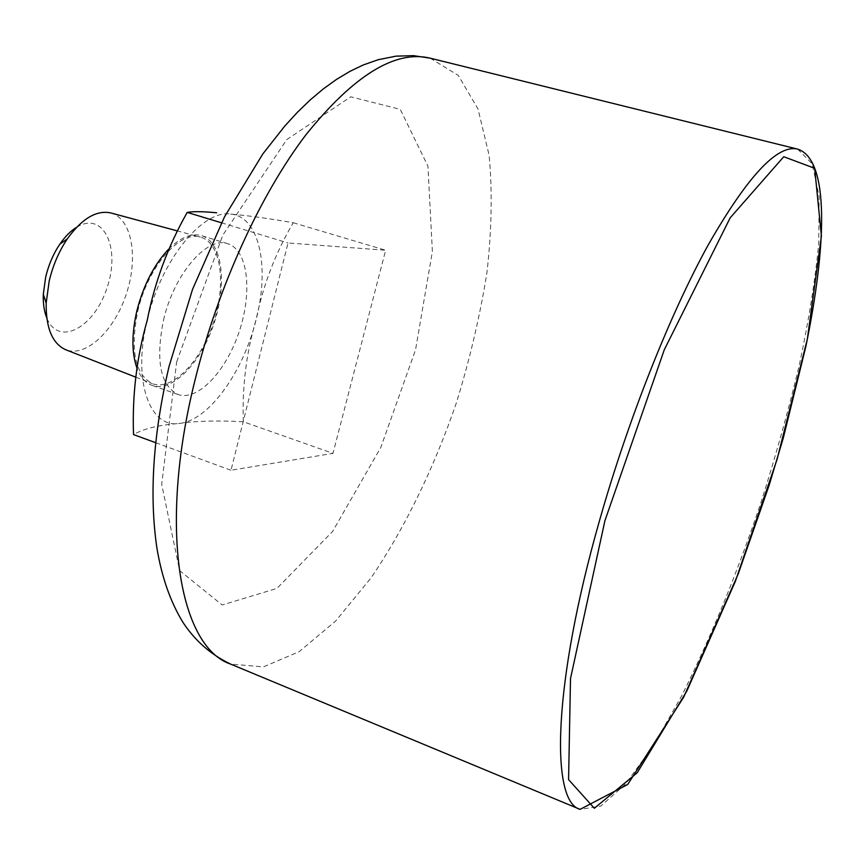 <?xml version="1.0" encoding="UTF-8"?>
<svg xmlns="http://www.w3.org/2000/svg" width="865" height="865" viewBox="0 0 865 865"><rect width="100%" height="100%" fill="white"/><g stroke="black" fill="none" stroke-linecap="round" stroke-linejoin="round"><path stroke-width="0.65" stroke-dasharray="4.33 3.24" d="M243.303 421.763C217.958 420.347 196.604 420.92 179.25 423.472C149.472 428.521 132.237 380.146 147.245 320.245C160.922 260.376 202.615 209.373 230.631 214.098C247.271 215.482 268.139 218.369 293.235 222.738C275.492 252.926 263.144 285.093 256.202 319.239C246.384 352.369 242.081 386.547 243.303 421.763L332.982 453.368L230.998 470.257L288.013 242.957L385.649 250.245L332.982 453.368M293.235 222.738L385.649 250.245M155.678 442.696L230.998 470.257M230.631 214.098C259.381 216.358 269.869 266.777 256.202 319.239C243.562 371.766 208.616 420.779 179.25 423.472C158.911 424.953 143.677 428.662 133.524 434.587M221.472 222.792L288.013 242.957M163.496 320.093C174.049 273.902 207.297 235.745 227.755 243.725C247.898 249.899 252.612 291.44 239.356 331.133C226.425 370.934 197.934 401.533 178.071 394.516C160.295 385.498 155.44 360.683 163.496 320.093M168.567 249.217C180.58 237.345 191.597 232.836 201.631 235.68C222.219 241.984 227.398 283.406 214.217 322.85C201.372 362.403 172.578 392.624 152.283 385.455C145.698 383.098 140.638 377.464 137.124 368.555M137.74 311.195C147.731 267.036 179.747 230.328 200.28 237.097C221.072 242.351 226.587 283.396 213.482 322.602C200.723 361.927 171.876 391.65 152.035 383.519C134.897 373.961 130.128 349.86 137.74 311.195M110.579 212.887C131.869 218.272 138.66 257.165 126.355 293.905C114.418 330.754 85.83 357.98 65.513 349.665M76.607 227.29C103.519 210.487 120.797 247.887 107.109 287.558C94.534 327.597 58.409 347.406 46.753 317.887M176.687 361.873L222.77 235.215L286.78 139.589L350.757 96.815L400.257 109.358L427.937 166.177L432.392 251.477L415.535 349.838L380.784 447.497L332.603 531.445L276.93 588.405L222.175 604.981L179.639 570.619L161.69 484.335L176.687 361.873M797.638 149.115L812.278 163.907L819.133 196.625L818.733 243.411C815.208 280.217 808.743 320.688 799.346 364.825C788.566 410.107 775.721 456.147 760.811 502.943C736.926 573.863 710.522 638.208 681.577 696.011L653.118 746.073L625.622 783.939L600.667 806.169L580.091 809.359M430.143 58.16L458.288 75.417L478.01 108.99L489.125 155.289C492.445 191.197 491.72 230.241 486.952 272.443C480.097 315.541 469.922 358.943 456.439 402.657C434.187 467.532 404.863 528.158 370.955 578.004L335.685 621.005L299.214 651.626L263.403 666.904L230.512 664.05M227.755 243.725L201.631 235.68M178.071 394.516L152.283 385.455M135.805 377.172L152.035 383.519M176.828 230.76L200.28 237.097"/><path stroke-width="1.3" d="M221.472 222.792L187.218 212.412C167.983 246.276 154.662 282.217 147.245 320.245C136.681 357.288 132.107 395.402 133.524 434.587L155.678 442.696M187.218 212.412C193.241 211.33 203.048 211.46 216.639 212.779M137.124 368.555C131.653 353.493 131.545 334.377 136.789 311.195C143.374 285.385 153.97 264.722 168.567 249.217M135.805 377.172L65.513 349.665C52.311 343.502 45.867 327.954 46.169 303.042L49.186 281.093C52.916 265.382 58.961 251.315 67.308 238.881C81.872 218.661 96.296 210 110.579 212.887L176.828 230.76M46.753 317.887C44.147 311.357 42.99 303.507 43.304 294.349L45.661 277.178C48.57 264.895 53.295 253.899 59.836 244.168C65.026 236.621 70.616 230.987 76.607 227.29M604.938 520.665L664.298 349.741L730.168 217.839L783.744 156.727L814.668 168.297L821.415 236.048L807.326 339.188L777.084 459.38L735.337 581.399L686.821 691.07L637.213 772.759L594.352 808.278L568.575 779.614L570.511 678.517L604.938 520.665M599.759 519.757C628.433 418.746 670.137 314.006 708.197 244.968C747.598 176.179 777.419 144.228 797.638 149.115C829.578 159.398 826.81 244.827 805.748 346.973L783.203 438.296L769.147 485.243L738.223 573.917L683.62 697.298L627.698 784.479L580.091 809.359C550.183 801.736 552.897 683.35 599.759 519.757M195.101 379.8C217.861 287.31 260.527 194.301 306.08 134.594C353.893 75.277 395.251 49.802 430.143 58.16L413.405 55.641L395.997 56.149L378.232 59.707L363.322 64.94L349.903 71.373L336.571 79.364L323.369 88.868L310.319 99.843L297.474 112.223L284.844 125.966L262.787 153.981L224.532 216.812L192.549 289.332L169.032 366.533C153.137 434.371 149.083 494.823 156.879 547.891C161.744 577.117 170.459 601.975 183.012 622.454C195.155 640.846 210.984 654.719 230.512 664.05C179.974 647.171 157.635 529.272 195.101 379.8M797.638 149.115L430.143 58.16M580.091 809.359L230.512 664.05M43.304 294.349L46.169 303.042M59.836 244.168L67.308 238.881"/></g></svg>
